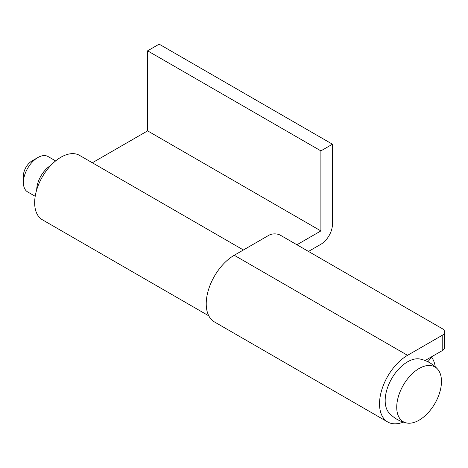 <?xml version="1.0" encoding="UTF-8"?>
<svg xmlns="http://www.w3.org/2000/svg" width="468" height="468" viewBox="0 0 468 468"><rect width="100%" height="100%" fill="white"/><g stroke="black" fill="none" stroke-linecap="round" stroke-linejoin="round"><path stroke-width="0.7" d="M444.6 331.976L444.6 347.32A8.167 4.715 180 0 1 442.207 350.655L442.207 335.31A8.167 4.715 -0 0 0 444.6 331.976A8.167 4.715 -0 0 0 442.207 328.641L280.461 235.258A8.167 4.715 -0 0 0 268.907 235.258L234.246 255.271A39.622 22.873 120 0 0 206.23 303.796A39.622 22.873 120 0 0 214.438 321.937L387.738 421.99A39.622 22.873 120 0 0 403.287 422.107M442.207 335.31L407.546 355.323A39.622 22.873 120 0 0 379.53 403.849A39.622 22.873 120 0 0 387.738 421.99M431.268 356.973L431.555 357.137L427.916 361.77M435.24 366.772A39.622 22.873 120 0 0 431.555 357.137M425.102 360.53L442.207 350.655M296.923 244.764L320.896 230.923L320.896 150.877L332.45 144.208L332.45 224.254A16.339 9.436 -60 0 1 320.896 244.267L308.476 251.433M208.804 315.853L42.366 219.761A37.171 21.458 -60 0 1 42.36 176.84A37.171 21.458 -60 0 1 79.531 155.376L243.401 249.982M92.342 162.77L147.595 130.87L147.595 50.825L159.149 44.156L332.45 144.208M320.896 230.923L147.595 130.87M320.896 150.877L147.595 50.825M35.205 196.291L27.63 191.915A20.422 11.794 -60 0 1 25.038 189.335A20.422 11.794 -60 0 1 23.4 182.567A20.422 11.794 -60 0 1 37.844 157.552A20.422 11.794 -60 0 1 48.052 156.54L55.633 160.916M399.268 417.748A31.643 18.27 -60 0 1 407.57 378.864A31.643 18.27 -60 0 1 437.545 369.071A31.643 18.27 -60 0 1 438.931 370.937A31.643 18.27 -60 0 1 433.935 405.112A31.643 18.27 -60 0 1 406.435 422.955A31.643 18.27 -60 0 1 399.268 417.748M406.435 422.955A32.678 32.678 0 0 1 389.107 412.946A31.643 18.27 -60 0 1 387.715 411.079A31.643 18.27 -60 0 1 392.71 376.904A31.643 18.27 -60 0 1 420.211 359.067A32.678 32.678 0 0 1 437.545 369.071M23.4 182.567L23.4 175.892A12.256 7.073 -60 0 1 32.064 160.887L37.844 157.552M36.691 189.891A20.422 11.794 -60 0 1 50.831 165.397M234.246 255.271L407.546 355.323"/></g></svg>
